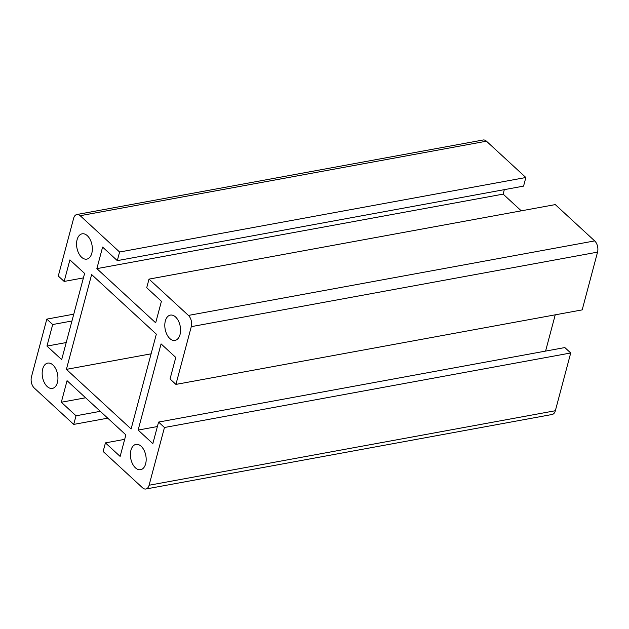 <?xml version="1.0" encoding="UTF-8"?>
<svg xmlns="http://www.w3.org/2000/svg" width="629" height="629" viewBox="0 0 629 629"><rect width="100%" height="100%" fill="white"/><g stroke="black" fill="none" stroke-linecap="round" stroke-linejoin="round"><path stroke-width="0.94" d="M156.338 334.156L91.63 274.551L66.407 369.357L131.107 428.97L156.338 334.156M135.416 467.819A12.863 7.666 -100.4 0 0 140.605 469.698A12.863 7.666 -100.4 0 0 146.172 459.901A12.863 7.666 -100.4 0 0 141.155 446.268A12.863 7.666 -100.4 0 0 135.966 444.396A12.863 7.666 -100.4 0 0 130.4 454.193A12.863 7.666 -100.4 0 0 135.416 467.819M47.191 386.528A12.863 7.666 -100.4 0 0 52.372 388.408A12.863 7.666 -100.4 0 0 57.404 382.534A12.863 7.666 -100.4 0 0 52.922 364.985A12.863 7.666 -100.4 0 0 47.733 363.106A12.863 7.666 -100.4 0 0 42.167 372.903A12.863 7.666 -100.4 0 0 47.191 386.528M77.1 239.696A12.863 7.666 -100.4 0 0 81.589 257.245A12.863 7.666 -100.4 0 0 86.778 259.124A12.863 7.666 -100.4 0 0 91.81 253.243A12.863 7.666 -100.4 0 0 90.238 239.72A12.863 7.666 -100.4 0 0 82.132 233.823A12.863 7.666 -100.4 0 0 77.1 239.696M165.333 320.987A12.863 7.666 -100.4 0 0 169.822 338.536A12.863 7.666 -100.4 0 0 175.004 340.407A12.863 7.666 -100.4 0 0 180.036 334.534A12.863 7.666 -100.4 0 0 178.471 321.01A12.863 7.666 -100.4 0 0 170.365 315.105A12.863 7.666 -100.4 0 0 165.333 320.987M191.287 326.655L175.923 384.405L170.042 378.98L175.774 357.437L161.071 343.89L138.136 430.079L152.839 443.626L158.579 422.075L164.46 427.5L149.089 485.242A8.232 4.906 79.6 0 1 145.873 489.008A8.232 4.906 79.6 0 1 142.555 487.805L103.14 451.496L105.436 442.879L120.139 456.426L125.871 434.875L67.051 380.687L61.32 402.238L76.023 415.785L73.735 424.402L34.32 388.093A8.232 4.906 -100.4 0 1 31.45 376.865L46.813 319.115L52.694 324.533L46.963 346.084L61.673 359.631L84.6 273.434L69.898 259.887L64.166 281.438L58.285 276.021L73.648 218.271A8.232 4.906 -100.4 0 1 76.872 214.513A8.232 4.906 -100.4 0 1 80.19 215.708L119.596 252.017L117.308 260.634L102.598 247.087L96.866 268.638L155.685 322.826L161.425 301.283L146.714 287.736L149.01 279.111L188.417 315.42A8.232 4.906 79.6 0 1 191.287 326.655L597.55 252.135L582.187 309.885L175.923 384.405M149.01 279.111L555.265 204.598L594.68 240.907A8.232 4.906 79.6 0 1 597.55 252.135M555.234 314.83L545.587 351.092M158.579 422.075L564.834 347.562L570.715 352.979L555.352 410.729A8.232 4.906 79.6 0 1 552.128 414.487L145.873 489.008M119.596 252.017L525.86 177.504L486.445 141.195A8.232 4.906 -100.4 0 0 483.127 139.992L76.872 214.513M525.86 177.504L523.564 186.121L117.308 260.634M504.316 189.651L503.129 194.125L521.268 210.833M46.813 319.115L73.766 314.17M105.436 442.879L124.684 439.349M61.32 402.238L85.607 397.78M76.023 415.785L100.31 411.327M73.735 424.402L107.732 418.167M164.46 427.5L570.715 352.979M66.407 369.357L151.102 353.82M138.136 430.079L157.384 426.548M96.866 268.638L503.129 194.125M64.166 281.438L83.413 277.908M52.694 324.533L71.95 321.002M46.963 346.084L66.21 342.553M149.089 485.242L555.352 410.729M188.417 315.42L594.68 240.907M486.445 141.195L80.19 215.708"/></g></svg>
